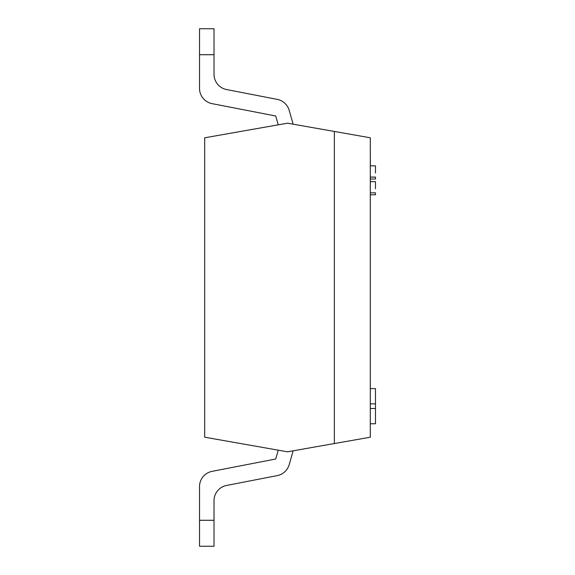 <?xml version="1.0" encoding="UTF-8"?>
<svg xmlns="http://www.w3.org/2000/svg" width="575" height="575" viewBox="0 0 575 575"><rect width="100%" height="100%" fill="white"/><g stroke="black" fill="none" stroke-linecap="round" stroke-linejoin="round"><path stroke-width="0.86" d="M334.348 131.452L287.5 123.194L204.7 137.792L204.7 437.208L287.5 451.806L370.3 437.208L370.3 137.792L334.348 131.452L334.348 443.548M289.182 464.65L293.149 450.807L289.182 464.65A15.525 15.525 0 0 1 277.222 475.618L226.579 485.451A15.525 15.525 0 0 0 214.015 500.688L214.015 520.282L199.525 520.282L199.525 486.601A15.525 15.525 0 0 1 212.089 471.356L275.727 459.001L278.257 450.175M278.257 124.825L275.727 115.999L212.089 103.644A15.525 15.525 0 0 1 199.525 88.399L199.525 28.75L214.015 28.75L214.015 74.312A15.525 15.525 0 0 0 226.579 89.549L277.222 99.382A15.525 15.525 0 0 1 289.182 110.35L293.149 124.193M226.579 485.451A15.525 15.525 0 0 0 214.015 500.688M199.525 486.601L199.525 546.25L214.015 546.25L214.015 520.282M212.089 471.356L275.727 459.001M275.727 115.999L212.089 103.644M214.015 74.312A15.525 15.525 0 0 0 226.579 89.549L277.222 99.382M214.015 54.718L199.525 54.718M370.3 423.768L375.475 423.768L375.475 388.607L370.3 388.607M375.475 403.866L370.3 403.866M375.475 408.509L370.3 408.509M370.3 192.833L375.475 192.833L375.475 194.781L370.3 194.781M375.475 188.758L375.475 181.621L370.35 181.621M370.3 177.078L375.475 177.078L375.475 179.019L370.3 179.019M375.475 172.996L375.475 165.866L370.3 165.866M370.35 179.019L370.3 183.209M370.3 157.449L370.3 158.599M370.35 158.599L370.35 165.866M370.35 183.353L370.3 185.466"/></g></svg>
